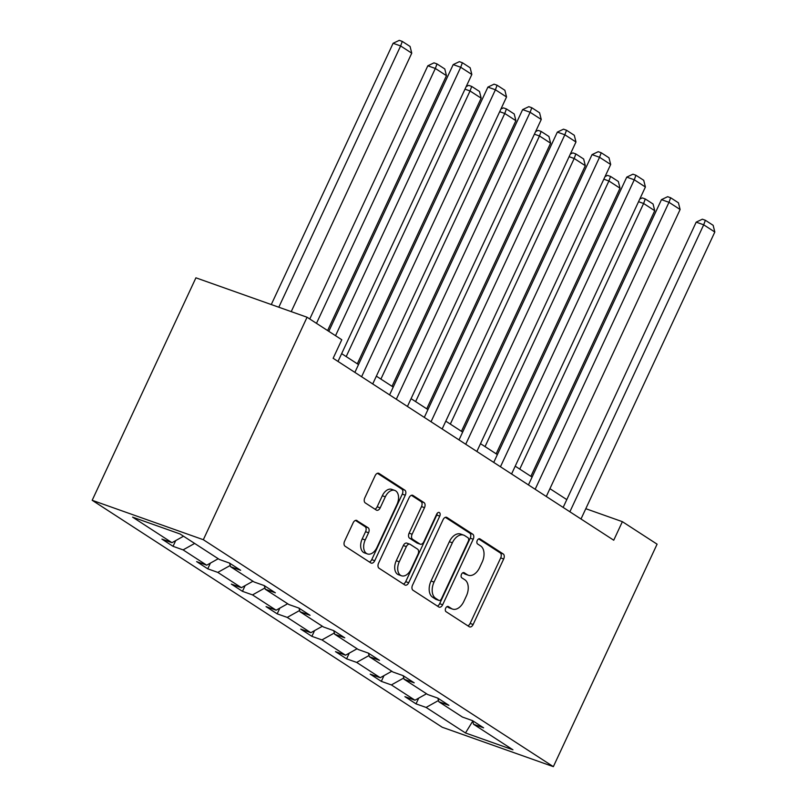 <?xml version="1.0" encoding="UTF-8"?>
<svg xmlns="http://www.w3.org/2000/svg" width="807" height="807" viewBox="0 0 807 807"><rect width="100%" height="100%" fill="white"/><g stroke="black" fill="none" stroke-linecap="round" stroke-linejoin="round"><path stroke-width="1.21" d="M445.706 608.145A2.835 1.796 109.5 0 0 446.049 611.686L469.25 626.726A4.045 2.562 109.5 0 0 469.593 626.898A4.045 2.562 109.5 0 0 473.134 624.507L503.679 558.999A4.045 2.562 109.5 0 0 503.195 553.935L479.983 538.894A2.835 1.796 109.5 0 0 479.741 538.773A2.835 1.796 109.5 0 0 477.27 540.448A2.835 1.796 109.5 0 0 477.613 543.989L480.619 545.936A12.942 8.191 109.5 0 1 482.172 562.116L479.63 567.573A12.942 8.191 109.5 0 1 468.312 575.23A12.942 8.191 109.5 0 1 467.213 574.685L464.207 572.738A2.835 1.796 109.5 0 0 463.964 572.617A2.835 1.796 109.5 0 0 461.493 574.302A2.835 1.796 109.5 0 0 461.826 577.832L464.832 579.779A12.942 8.191 109.5 0 1 466.396 595.959L463.843 601.417A12.942 8.191 109.5 0 1 452.535 609.083A12.942 8.191 109.5 0 1 451.426 608.539L448.42 606.592A2.835 1.796 109.5 0 0 448.178 606.471A2.835 1.796 109.5 0 0 445.706 608.145M357.047 520.565A4.045 2.562 109.5 0 0 356.704 520.394A4.045 2.562 109.5 0 0 353.163 522.785L344.599 541.164A4.045 2.562 109.5 0 0 345.083 546.218L370.857 562.933A4.045 2.562 109.5 0 0 371.2 563.104A4.045 2.562 109.5 0 0 374.741 560.714L405.285 495.195A4.045 2.562 109.5 0 0 404.801 490.142L379.028 473.437A4.045 2.562 109.5 0 0 378.675 473.265A4.045 2.562 109.5 0 0 375.144 475.656L364.794 497.858A4.045 2.562 109.5 0 0 365.278 502.912L376.304 510.064A4.045 2.562 109.5 0 0 376.657 510.236A4.045 2.562 109.5 0 0 380.188 507.845L385.322 496.83A10.814 6.849 109.5 0 1 394.784 490.424A10.814 6.849 109.5 0 1 397.004 504.405L376.899 547.539A10.814 6.849 109.5 0 1 367.437 553.935A10.814 6.849 109.5 0 1 365.208 539.964L368.567 532.771A4.045 2.562 109.5 0 0 368.073 527.717L356.321 520.303M553.35 766.65L657.09 544.18L622.379 521.675L613.734 540.216L333.14 358.288L341.785 339.747L307.063 317.242L203.324 539.712L553.35 766.65L442.206 727.228L92.18 500.29L203.324 539.712M412.518 585.206A4.045 2.562 109.5 0 0 413.013 590.26L438.786 606.975A4.045 2.562 109.5 0 0 439.129 607.146A4.045 2.562 109.5 0 0 442.66 604.756L473.215 539.237A4.045 2.562 109.5 0 0 472.731 534.184L446.957 517.479A4.045 2.562 109.5 0 0 446.604 517.307A4.045 2.562 109.5 0 0 443.073 519.698L412.518 585.206M404.821 584.954L379.048 568.239A4.045 2.562 109.5 0 1 378.564 563.185L409.109 497.677A4.045 2.562 109.5 0 1 412.639 495.286A4.045 2.562 109.5 0 1 412.992 495.458L424.018 502.6A4.045 2.562 109.5 0 1 424.502 507.664L412.115 534.224A4.045 2.562 109.5 0 0 412.599 539.288L419.922 544.029A4.045 2.562 109.5 0 0 420.265 544.2A4.045 2.562 109.5 0 0 423.806 541.81L436.698 514.14A2.835 1.796 109.5 0 1 439.179 512.465A2.835 1.796 109.5 0 1 439.754 516.127L408.705 582.735A4.045 2.562 109.5 0 1 405.164 585.125A4.045 2.562 109.5 0 1 404.821 584.954M180.052 533.972L219.433 559.503L229.501 563.074L240.627 570.287L230.56 566.716L254.155 582.008L264.212 585.579L275.338 592.792L265.281 589.231L288.866 604.524L298.923 608.085L310.049 615.307L299.992 611.736L323.577 627.029L333.644 630.6L344.771 637.812L334.703 634.241L358.288 649.534L368.355 653.105L379.482 660.318L369.414 656.747L392.999 672.039L403.066 675.61L414.193 682.823L404.125 679.252L427.72 694.545L437.777 698.116L448.904 705.328L438.847 701.757L462.431 717.05L472.488 720.621L483.615 727.833L473.558 724.262L512.939 749.804L465.478 732.968L426.096 707.436L416.029 703.865L404.902 696.653L414.969 700.214L391.375 684.921L381.318 681.36L370.191 674.138L380.248 677.709L356.664 662.416L346.607 658.845L335.48 651.632L345.537 655.203L321.953 639.911L311.885 636.34L300.759 629.127L310.826 632.698L287.242 617.405L277.174 613.834L266.048 606.622L276.115 610.193L252.53 594.9L242.463 591.329L231.337 584.117L241.404 587.688L217.809 572.395L207.752 568.824L196.626 561.611L206.693 565.182L183.098 549.89L173.041 546.319L161.914 539.106L171.972 542.677L132.59 517.136L180.052 533.972M194.648 543.434L183.098 549.89M218.243 558.726L206.693 565.182M229.612 563.145L230.56 566.716M230.227 565.465L217.809 572.395M252.954 581.232L241.404 587.688M264.323 585.65L265.281 589.231M264.938 587.97L252.53 594.9M287.665 603.747L276.115 610.193M299.034 608.155L299.992 611.736M299.649 610.475L287.242 617.405M322.376 626.252L310.826 632.698M333.745 630.66L334.703 634.241M334.37 632.981L321.953 639.911M357.087 648.757L345.537 655.203M368.456 653.176L369.414 656.747M369.081 655.486L356.664 662.416M391.809 671.263L380.248 677.709M403.177 675.681L404.125 679.252M403.793 677.991L391.375 684.921M426.52 693.768L414.969 700.214M437.888 698.186L438.847 701.757M438.504 700.496L426.096 707.436M465.478 732.968L472.731 721.165M307.063 317.242L195.919 277.82L92.18 500.29M566.796 499.614L549.93 488.679M532.085 477.108L515.219 466.174M497.374 454.603L480.498 443.668M462.653 432.098L445.787 421.163M427.942 409.593L411.076 398.658M393.231 387.088L376.365 376.153M358.52 364.582L341.654 353.648M622.379 521.675L585.801 508.703M472.599 720.691L473.558 724.262M183.522 536.221L171.972 542.677M418.702 698.136L416.029 703.865M383.991 675.63L381.318 681.36M349.27 653.125L346.607 658.845M314.559 630.61L311.885 636.34M279.847 608.105L277.174 613.834M245.136 585.6L242.463 591.329M210.425 563.094L207.752 568.824M175.704 540.589L173.041 546.319M447.068 606.592L448.42 607.469A12.942 8.191 109.5 0 0 449.529 608.014L452.535 609.083M468.312 575.23L465.306 574.17A12.942 8.191 109.5 0 1 464.207 573.626L462.855 572.748M467.838 625.808A4.045 2.562 109.5 0 0 470.128 623.438L500.683 557.93A4.045 2.562 109.5 0 0 500.189 552.876L478.632 538.894M437.364 606.057A4.045 2.562 109.5 0 0 439.664 603.686L470.209 538.178A4.045 2.562 109.5 0 0 469.724 533.114L445.363 517.327M438.756 600.317A2.835 1.796 109.5 0 0 438.998 600.438A2.835 1.796 109.5 0 0 441.469 598.764L468.292 541.265A2.835 1.796 109.5 0 0 467.949 537.724L464.782 535.666A12.942 8.191 109.5 0 0 463.672 535.122A12.942 8.191 109.5 0 0 452.364 542.788L434.035 582.089A12.942 8.191 109.5 0 0 435.588 598.269L438.756 600.317L435.75 599.258A2.835 1.796 109.5 0 0 435.992 599.379A2.835 1.796 109.5 0 0 436.254 599.44M463.672 535.122L460.666 534.052A12.942 8.191 109.5 0 0 449.358 541.719L452.364 542.788M435.75 599.258L432.582 597.2A12.942 8.191 109.5 0 1 431.029 581.02L449.358 541.719M411.409 495.306L421.012 501.54L424.018 502.6M420.265 544.2L417.259 543.131A4.045 2.562 109.5 0 1 416.916 542.96L409.603 538.219A4.045 2.562 109.5 0 1 409.109 533.165L421.506 506.594A4.045 2.562 109.5 0 0 421.012 501.54M403.399 584.036A4.045 2.562 109.5 0 0 405.699 581.665L436.758 515.058A2.835 1.796 109.5 0 0 437.162 513.383M399.263 561.793A10.814 6.849 109.5 0 0 401.493 575.774A10.814 6.849 109.5 0 0 410.945 569.379L418.036 554.177A4.045 2.562 109.5 0 0 417.542 549.123L410.228 544.382A4.045 2.562 109.5 0 0 409.885 544.211A4.045 2.562 109.5 0 0 406.345 546.601L399.263 561.793L396.257 560.734A10.814 6.849 109.5 0 0 398.487 574.715L401.493 575.774M407.222 543.313A4.045 2.562 109.5 0 0 406.879 543.141A4.045 2.562 109.5 0 0 403.339 545.542L406.345 546.601M396.257 560.734L403.339 545.542M367.437 553.935L364.431 552.876A10.814 6.849 109.5 0 1 362.212 538.894L365.561 531.702A4.045 2.562 109.5 0 0 365.077 526.648L355.463 520.414M394.784 490.424L391.778 489.365A10.814 6.849 109.5 0 0 382.316 495.76L385.322 496.83M374.892 509.146A4.045 2.562 109.5 0 0 377.182 506.776L382.316 495.76M369.435 562.015A4.045 2.562 109.5 0 0 371.734 559.644L402.279 494.136A4.045 2.562 109.5 0 0 401.795 489.072L377.444 473.285M519.758 469.119L643.613 203.495L654.739 210.708L530.885 476.332M639.759 199.097L642.271 197.897L645.277 198.966L643.613 203.495L638.539 201.7M645.277 198.966L653.065 204.01L654.739 210.708M569.873 511.779L703.694 224.81L696.189 222.147L563.155 507.421M581 518.992L714.82 232.023L703.694 224.81L705.358 220.271L713.146 225.314L714.82 232.023M696.189 222.147L702.352 219.201L705.358 220.271M485.037 446.614L608.902 180.99L620.028 188.202L496.164 453.827M605.048 176.592L607.56 175.391L610.566 176.451L608.902 180.99L603.828 179.194M610.566 176.451L618.354 181.504L620.028 188.202M450.326 424.109L574.191 158.485L585.317 165.697L461.453 431.321M570.327 154.076L572.849 152.886L575.855 153.945L574.191 158.485L569.117 156.689M575.855 153.945L583.643 158.999L585.317 165.697M535.162 489.274L668.983 202.305L661.468 199.642L528.444 484.916M546.289 496.487L680.109 209.517L668.983 202.305L670.647 197.765L678.435 202.809L680.109 209.517M661.468 199.642L667.641 196.696L670.647 197.765M500.451 466.769L634.272 179.79L626.757 177.126L493.733 462.411M511.577 473.981L645.398 187.012L634.272 179.79L635.936 175.26L643.724 180.304L645.398 187.012M626.757 177.126L632.93 174.191L635.936 175.26M415.615 401.604L539.479 135.98L550.606 143.192L426.742 408.816M535.616 131.571L538.138 130.381L541.144 131.44L539.479 135.98L534.405 134.184M541.144 131.44L548.931 136.494L550.606 143.192M465.74 444.253L599.551 157.284L592.045 154.621L459.022 439.906M476.866 451.476L610.677 164.497L599.551 157.284L601.215 152.755L609.003 157.799L610.677 164.497M592.045 154.621L598.219 151.686L601.215 152.755M380.904 379.088L504.758 113.474L515.885 120.687L392.031 386.311M500.905 109.066L503.427 107.866L506.423 108.935L504.758 113.474L499.694 111.669M506.423 108.935L514.21 113.989L515.885 120.687M431.029 421.748L564.839 134.779L557.334 132.116L424.3 417.39M442.155 428.961L575.966 141.992L564.839 134.779L566.504 130.24L574.291 135.294L575.966 141.992M557.334 132.116L563.498 129.181L566.504 130.24M346.193 356.583L470.047 90.969L481.174 98.182L357.319 363.796M466.194 86.561L468.706 85.36L471.712 86.43L470.047 90.969L464.973 89.163M471.712 86.43L479.499 91.473L481.174 98.182M396.308 399.243L530.128 112.274L522.623 109.611L389.589 394.885M407.434 406.456L541.255 119.486L530.128 112.274L531.793 107.734L539.58 112.788L541.255 119.486M522.623 109.611L528.787 106.675L531.793 107.734M316.485 323.345L435.336 68.464L446.463 75.676L327.612 330.557M427.831 65.791L433.995 62.855L437.001 63.924L435.336 68.464L427.831 65.791L309.767 318.987M437.001 63.924L444.788 68.968L446.463 75.676M361.597 376.738L495.417 89.769L487.902 87.106L354.878 372.38M372.723 383.95L506.544 96.981L495.417 89.769L497.082 85.229L504.869 90.283L506.544 96.981M487.902 87.106L494.076 84.17L497.082 85.229M278.798 307.215L400.625 45.949L411.752 53.171L291.226 311.623M393.11 43.285L399.283 40.35L402.29 41.419L400.625 45.949L393.11 43.285L271.283 304.552M402.29 41.419L410.077 46.463L411.752 53.171M335.53 335.692L460.706 67.263L453.191 64.6L328.812 331.334M338.012 361.445L471.833 74.476L460.706 67.263L462.371 62.724L470.158 67.778L471.833 74.476M453.191 64.6L459.365 61.655L462.371 62.724M448.42 607.469L451.426 608.539M463.702 572.556L464.207 572.738M464.207 573.626L467.213 574.685M479.479 538.713L479.983 538.894M500.189 552.876L503.195 553.935M500.683 557.93L503.679 558.999M470.128 623.438L473.134 624.507M447.915 606.41L448.42 606.592M446.231 517.216L446.957 517.479M469.724 533.114L472.731 534.184M470.209 538.178L473.215 539.237M439.664 603.686L442.66 604.756M431.029 581.02L434.035 582.089M432.582 597.2L435.588 598.269M412.266 495.195L412.992 495.458M421.506 506.594L424.502 507.664M409.109 533.165L412.115 534.224M409.603 538.219L412.599 539.288M416.916 542.96L419.922 544.029M436.758 515.058L439.754 516.127M405.699 581.665L408.705 582.735M365.077 526.648L368.073 527.717M365.561 531.702L368.567 532.771M362.212 538.894L365.208 539.964M377.182 506.776L380.188 507.845M378.301 473.174L379.028 473.437M401.795 489.072L404.801 490.142M402.279 494.136L405.285 495.195M371.734 559.644L374.741 560.714M435.992 599.379L438.998 600.438M406.879 543.141L409.885 544.211"/></g></svg>
